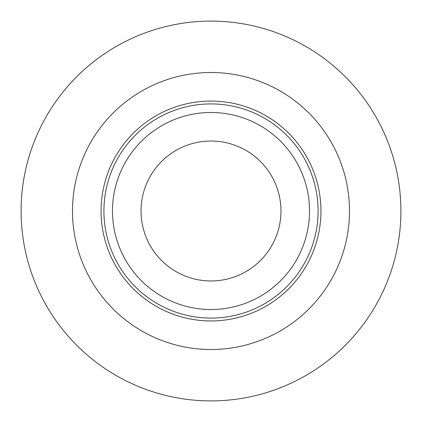 <?xml version="1.0" encoding="UTF-8"?>
<svg xmlns="http://www.w3.org/2000/svg" width="422" height="422" viewBox="0 0 422 422"><rect width="100%" height="100%" fill="white"/><g stroke="black" fill="none" stroke-linecap="round" stroke-linejoin="round"><path stroke-width="0.63" d="M211 320.942A109.942 109.942 0 0 0 306.214 156.029A109.942 109.942 0 0 0 115.786 156.029A109.942 109.942 0 0 0 211 320.942M211 349.5A138.5 138.5 0 0 0 330.943 141.75A138.5 138.5 0 0 0 91.057 141.75A138.5 138.5 0 0 0 211 349.5M211 309.521A98.521 98.521 0 0 0 296.318 161.742A98.521 98.521 0 0 0 125.682 161.742A98.521 98.521 0 0 0 211 309.521M211 400.9A189.9 189.9 0 0 0 375.459 116.05A189.9 189.9 0 0 0 46.541 116.05A189.9 189.9 0 0 0 211 400.9M211 318.088A107.088 107.088 0 0 0 303.74 157.459A107.088 107.088 0 0 0 118.26 157.459A107.088 107.088 0 0 0 211 318.088M211 280.962A69.962 69.962 0 0 0 271.589 176.016A69.962 69.962 0 0 0 150.411 176.016A69.962 69.962 0 0 0 211 280.962"/></g></svg>
